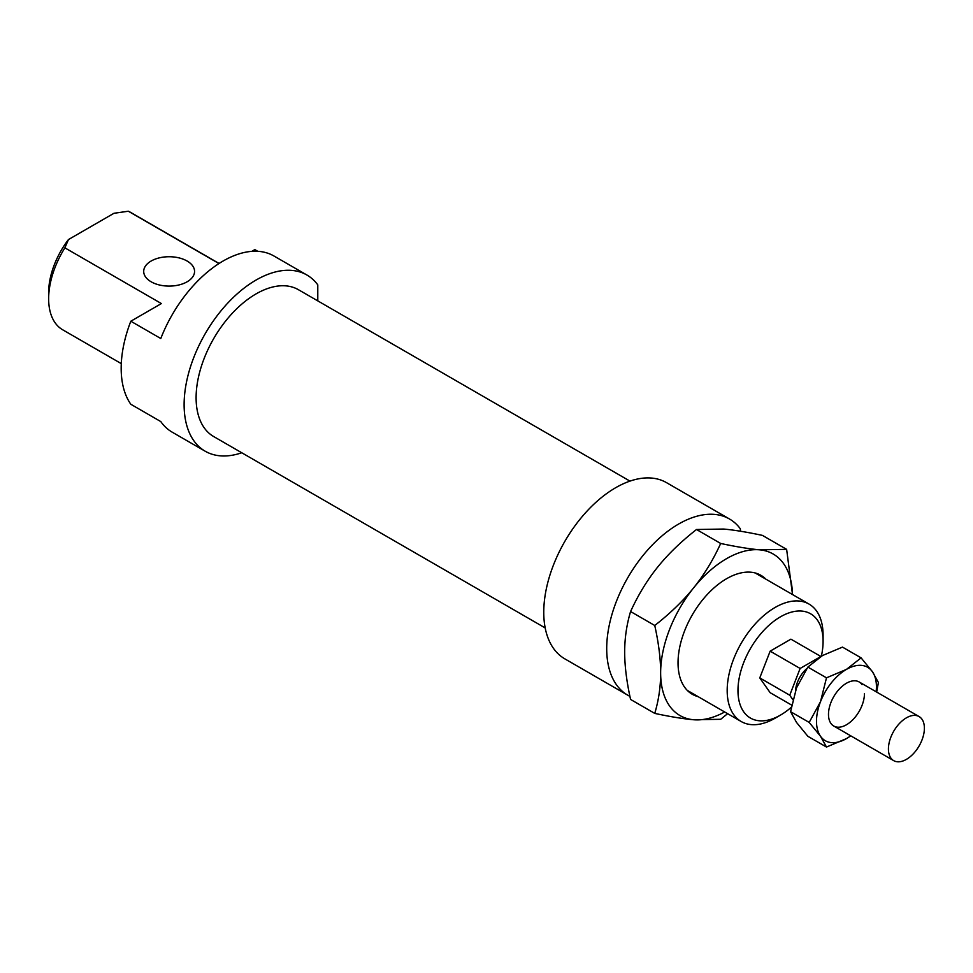 <?xml version="1.0" encoding="UTF-8"?>
<svg xmlns="http://www.w3.org/2000/svg" width="973" height="973" viewBox="0 0 973 973"><rect width="100%" height="100%" fill="white"/><g stroke="black" fill="none" stroke-linecap="round" stroke-linejoin="round"><path stroke-width="1.46" d="M915.398 715.423A25.432 14.68 120 0 0 892.144 734.201A25.432 14.68 120 0 0 893.688 760.631A25.432 14.68 120 0 0 897.41 761.774A25.432 14.68 120 0 0 920.677 743.007A25.432 14.68 120 0 0 919.12 716.578A25.432 14.68 120 0 0 915.398 715.423M806.824 668.573A21.187 12.235 120 0 0 795.561 690.453M791.669 705.109L770.154 692.691L759.767 677.913L770.154 651.156L790.915 639.164L820.896 656.495L800.122 668.463L770.154 651.156M792.849 699.648L789.735 695.221L759.767 677.913M789.735 695.221L800.122 668.463M740.368 531.209L740.368 528.838A101.727 58.733 120 0 0 729.495 518.998A101.727 58.733 120 0 0 651.107 546.254A101.727 58.733 120 0 0 606.702 648.626A101.727 58.733 120 0 0 627.767 695.196A101.727 58.733 120 0 0 629.908 696.327M729.495 518.998L666.554 482.669A101.727 58.733 120 0 0 588.166 509.913A101.727 58.733 120 0 0 543.761 612.285A101.727 58.733 120 0 0 564.827 658.855L627.767 695.196M629.957 481.112L298.431 289.711A84.773 48.942 120 0 0 233.106 312.418A84.773 48.942 120 0 0 196.108 397.726A84.773 48.942 120 0 0 213.659 436.536L545.196 627.938M187.108 261.032A25.432 14.68 0 0 0 159.402 257.845A25.432 14.68 0 0 0 143.7 271.406A25.432 14.68 0 0 0 151.143 281.793A25.432 14.68 0 0 0 178.862 284.98A25.432 14.68 0 0 0 194.564 271.406A25.432 14.68 0 0 0 187.108 261.032M317.782 300.876L317.782 284.858A101.727 58.733 120 0 0 306.909 275.018A101.727 58.733 120 0 0 228.521 302.275A101.727 58.733 120 0 0 184.116 404.646A101.727 58.733 120 0 0 205.181 451.217A101.727 58.733 120 0 0 241.778 452.761M306.909 275.018L273.936 255.996A101.727 58.733 120 0 0 160.788 338.519L130.82 321.224A101.727 58.733 120 0 0 121.175 368.305A101.727 58.733 120 0 0 130.82 404.269L160.788 421.577A101.727 58.733 120 0 0 172.221 432.182L205.181 451.217M823.085 635.126A67.818 39.151 120 0 0 809.037 604.087A67.818 39.151 120 0 0 756.787 622.246A67.818 39.151 120 0 0 727.184 690.502A67.818 39.151 120 0 0 741.231 721.54A67.818 39.151 120 0 0 775.14 718.183L780.528 715.07A60.192 34.748 -60 0 1 737.972 690.502A60.192 34.748 -60 0 1 780.528 616.785A60.192 34.748 -60 0 1 823.085 641.353L823.085 635.126M823.085 641.353A60.192 34.748 -60 0 1 821.358 656.216M791.268 707.286A60.192 34.748 -60 0 1 780.528 715.07M130.82 321.224L161.384 303.564L64.887 247.847L68.451 239.565L113.963 213.282L128.327 211.226A67.818 39.151 -60 0 1 130.516 212.333L219.071 263.464M68.451 239.565A60.192 34.748 120 0 0 48.65 292.52L48.65 298.747A67.818 39.151 -60 0 1 64.887 247.847M121.284 363.622L62.698 329.798A67.818 39.151 -60 0 1 48.65 298.747M128.327 211.226L218.949 263.549M257.772 251.302L254.853 249.611L251.825 251.35M698.055 696.619A68.657 39.638 -60 0 1 678.035 662.808A68.657 39.638 -60 0 1 726.588 578.716A68.657 39.638 -60 0 1 765.873 579.154M792.496 594.527A93.25 53.831 120 0 0 759.548 549.818L786.634 549.356L762.443 535.393C746.923 532.085 733.97 529.969 723.584 529.044L696.51 529.507C680.991 541.645 668.037 554.184 657.651 567.113C647.252 580.042 638.227 594.844 630.577 611.531C626.636 624.715 624.678 638.227 624.678 652.08C624.678 665.933 626.636 681.72 630.577 699.441L654.756 713.404C658.685 700.219 660.655 686.707 660.643 672.854C660.655 659.001 658.685 643.214 654.756 625.493C670.275 613.343 683.228 600.803 693.615 587.874C704.014 574.958 713.039 560.156 720.689 543.469C736.208 546.777 749.161 548.881 759.548 549.818A93.25 53.831 120 0 0 726.588 558.648A93.25 53.831 120 0 0 693.615 587.874A93.25 53.831 120 0 0 660.643 672.854A93.25 53.831 120 0 0 693.615 719.752A93.25 53.831 120 0 0 724.678 711.993M727.622 713.683L720.689 719.29L693.615 719.752C683.228 718.828 670.275 716.712 654.756 713.404M786.634 549.356L792.509 594.539M654.756 625.493L630.577 611.531M720.689 543.469L696.51 529.507M850.803 735.868L846.461 738.604L826.491 747.045L820.507 736.281L809.183 722.428L820.507 701.679A42.386 24.471 120 0 0 816.493 721.297A42.386 24.471 120 0 0 820.507 736.281A42.386 24.471 120 0 0 846.461 738.604A42.386 24.471 120 0 0 850.706 735.807M876.138 691.754A42.386 24.471 120 0 0 876.43 686.695A42.386 24.471 120 0 0 872.416 671.711L878.4 682.474L876.661 692.071M861.093 657.857L872.416 671.711A42.386 24.471 120 0 0 846.461 669.388L861.093 657.857L842.472 647.106L822.489 655.547L807.858 667.077L796.534 687.838L790.562 711.677L796.534 722.44L807.858 736.293L826.491 747.045M862.042 684.627A25.432 14.68 120 0 0 846.461 683.228A25.432 14.68 120 0 0 828.485 714.377A25.432 14.68 120 0 0 846.461 724.763A25.432 14.68 120 0 0 864.45 693.615M846.461 669.388A42.386 24.471 120 0 0 820.507 701.679L826.491 677.828L846.461 669.388M826.491 677.828L807.858 667.077M809.183 722.428L790.562 711.677M833.752 726.016L893.688 760.631M859.183 681.976L919.12 716.578M755.109 572.951L809.037 604.087M687.303 690.404L741.231 721.54"/></g></svg>
